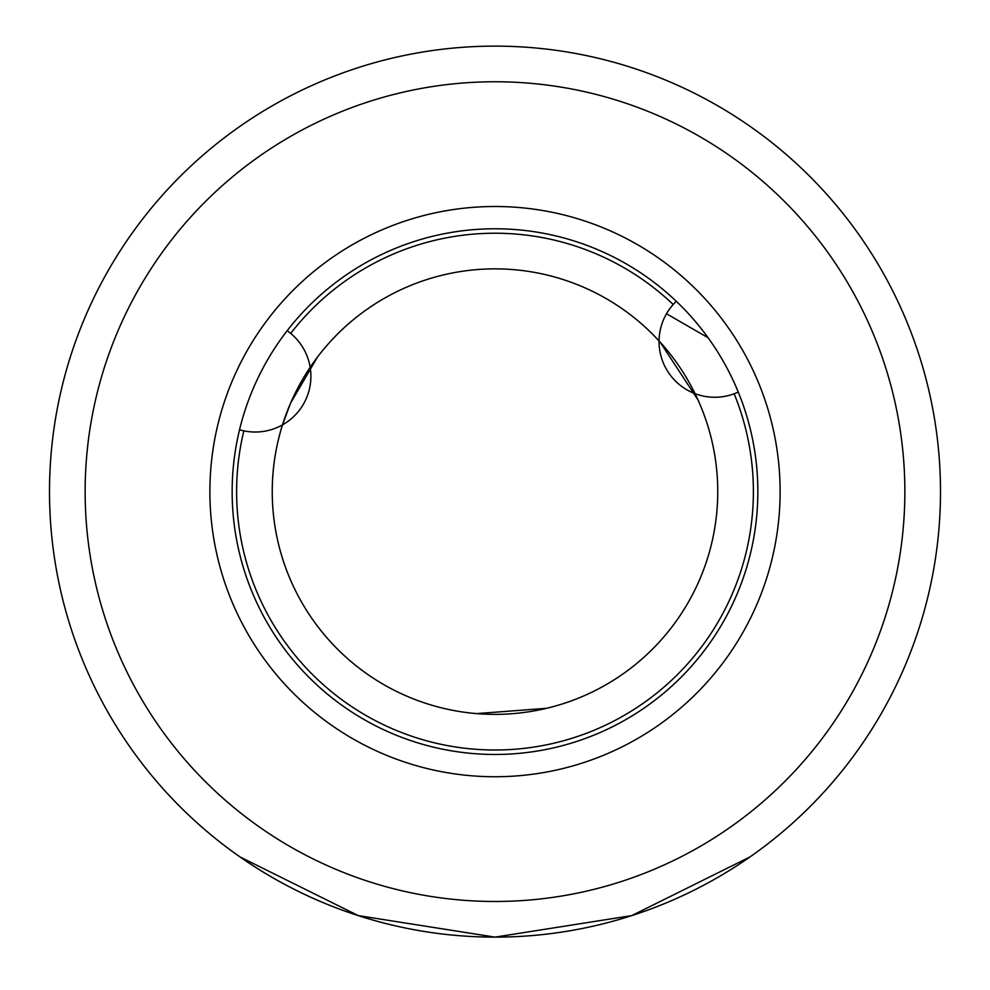 <?xml version="1.0" encoding="UTF-8"?>
<svg xmlns="http://www.w3.org/2000/svg" width="990" height="990" viewBox="0 0 990 990"><rect width="100%" height="100%" fill="white"/><g stroke="black" fill="none" stroke-linecap="round" stroke-linejoin="round"><path stroke-width="1.49" d="M240.013 856.932L358.281 915.614L495 937.122L631.719 915.614L749.987 856.932M940.5 491.622A445.5 445.5 0 0 1 495 937.122A445.5 445.5 0 0 1 49.5 491.622A445.5 445.5 0 0 1 495 46.122A445.5 445.5 0 0 1 940.5 491.622A445.5 445.5 0 0 1 495 937.122A445.5 445.5 0 0 1 49.5 491.622M757.845 491.622A262.845 262.845 0 0 1 495 754.467A262.845 262.845 0 0 1 232.155 491.622A262.845 262.845 0 0 1 495 228.777A262.845 262.845 0 0 1 757.845 491.622A262.845 262.845 0 0 0 495 228.777A262.845 262.845 0 0 0 232.155 491.622M243.849 430.86A258.39 258.39 0 0 0 514.491 749.269A258.39 258.39 0 0 0 734.147 393.772M673.188 304.499A258.39 258.39 0 0 0 290.689 333.42M717.119 474.816A222.75 222.75 0 0 0 695.067 393.686L698.049 400.022L660.132 342.119L654.192 335.808L659.043 340.931A222.75 222.75 0 0 0 310.155 367.315L317.283 357.328L290.577 403.14L282.484 424.883A222.75 222.75 0 0 0 511.793 713.728A222.75 222.75 0 0 0 717.119 474.816A222.75 222.75 0 0 0 478.207 269.503A222.75 222.75 0 0 0 272.881 508.414A222.75 222.75 0 0 0 511.793 713.728A222.75 222.75 0 0 0 717.119 474.816M546.567 708.308L476.648 713.604L546.567 708.308M904.86 491.622A409.86 409.86 0 0 1 495 901.482A409.86 409.86 0 0 1 85.14 491.622A409.86 409.86 0 0 1 495 81.762A409.86 409.86 0 0 1 904.86 491.622M780.12 491.622A285.12 285.12 0 0 1 495 776.742A285.12 285.12 0 0 1 209.88 491.622A285.12 285.12 0 0 1 495 206.502A285.12 285.12 0 0 1 780.12 491.622M708.11 337.763L666.505 313.743A55.688 55.688 0 0 0 738.255 392.052M239.531 429.771A55.688 55.688 0 0 0 287.149 330.722M676.294 301.294A55.688 55.688 0 0 0 666.505 313.743"/></g></svg>
